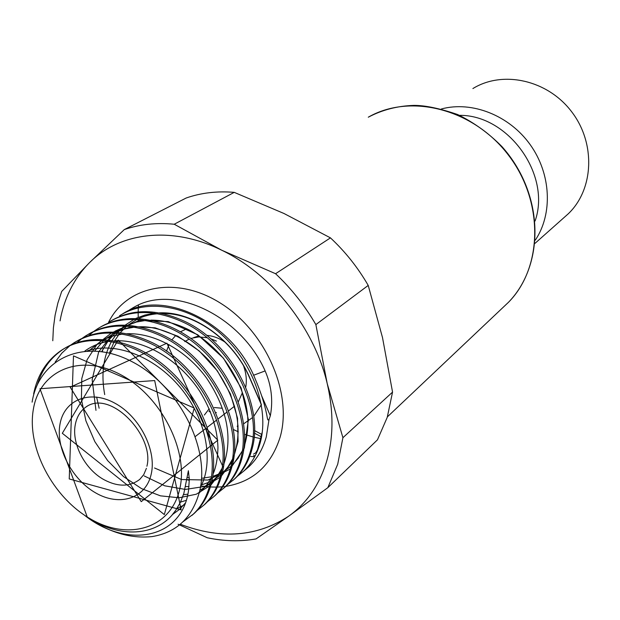 <?xml version="1.0" encoding="UTF-8"?>
<svg xmlns="http://www.w3.org/2000/svg" width="620" height="620" viewBox="0 0 620 620"><rect width="100%" height="100%" fill="white"/><g stroke="black" fill="none" stroke-linecap="round" stroke-linejoin="round"><path stroke-width="0.93" d="M180.304 524.233C220.898 539.648 257.083 536.92 288.866 516.049L327.817 487.692L337.706 464.233L342.914 437.712L327.228 383.656C314.418 328.151 271.444 273.97 221.665 250.193C171.934 225.556 119.644 232.105 89.497 262.663C74.152 278.202 64.333 297.608 60.047 320.889M327.817 487.692L377.471 439.812L387.237 417.353L392.553 392.103L342.914 437.712M178.079 524.226L207.227 537.749C224.014 541.291 240.297 541.686 256.06 538.919L288.866 516.049C306.706 503.246 319.269 485.104 326.546 461.629C333.537 437.883 333.762 411.889 327.228 383.656L315.867 324.601C304.815 305.59 291.377 288.633 275.567 273.714L221.665 250.193L174.236 224.238C156.294 222.51 139.647 224.293 124.287 229.594L89.497 262.663L61.706 291.439L57.869 303.056L55.102 315.208L53.405 327.81L52.785 340.744M109.926 321.493C131.471 308.45 156.418 308.427 184.775 321.408C231.981 343.263 264.298 406.247 252.138 448.671C249 460.753 243.389 470.634 235.306 478.307L232.748 480.57M227.587 484.592L234.05 479.384C242.133 471.712 247.744 461.822 250.883 449.725C263.074 407.325 230.586 344.1 183.396 322.284C154.977 309.279 130.006 309.295 108.484 322.346M83.32 337.699L87.195 334.986M88.265 334.312C109.864 321.811 134.811 322.137 163.107 335.288C211.118 357.771 244.381 422.15 232.306 465.248C229.206 477.509 223.588 487.514 215.435 495.264L214.117 496.387C222.254 488.668 227.881 478.656 230.989 466.349C243.079 423.328 209.738 358.693 161.665 336.211C132.719 322.811 107.392 322.702 85.684 335.877L82.514 338.071M81.794 338.605L77.112 342.581M71.447 344.767L75.439 341.961C97.278 328.724 122.76 328.894 151.892 342.472C200.407 365.343 234.058 430.45 222.045 473.827C218.945 486.219 213.319 496.287 205.166 504.029L203.817 505.184C211.994 497.395 217.628 487.32 220.704 474.951C232.725 431.489 198.919 366.281 150.42 343.418C121.249 329.801 95.744 329.623 73.896 342.883L70.626 345.138M69.89 345.697L61.83 353.16L55.141 362.103M99.618 327.577C127.03 310.465 169.973 318.207 202.182 347.595C234.422 376.782 250.906 423.359 242.335 456.87C239.204 469.069 233.585 479.012 225.478 486.692L224.192 487.793C232.314 480.074 237.933 470.123 241.048 457.947C249.659 424.064 232.88 377.278 200.229 347.99C167.71 318.688 124.457 311.279 97.216 329.042L94.139 331.15M217.628 493.078L224.192 487.793M207.429 501.758L214.117 496.387M197.005 510.632L203.817 505.184M37.223 384.958C42.044 369.404 50.77 357.446 63.418 349.099C91.047 331.096 135.214 338.954 168.81 369.435C202.415 399.706 220.03 448.082 211.552 482.6C208.49 495.062 202.856 505.199 194.657 513.004L191.867 515.46M183.078 521.722L193.277 514.174C201.469 506.393 207.103 496.248 210.172 483.755C218.62 449.113 201.019 400.807 167.284 370.38C133.726 339.946 89.443 332.002 61.837 350.037C46.957 360.003 37.556 374.627 33.635 393.917M237.344 476.284L243.691 471.154C251.728 463.543 257.331 453.724 260.493 441.688C269.188 408.371 252.96 362.468 220.953 333.901C189.069 305.257 146.467 298.259 119.513 315.797M253.565 454.096L255.696 452.848L257.447 449.88L262.33 431.776M130.308 309.396L134.594 306.892C174.352 283.697 241.095 316.44 265.135 370.923C271.459 385.609 273.195 400.559 270.336 415.764L269.002 419.632L267.964 419.949L267.546 418.996M33.403 409.053C26.489 447.314 52.715 497.372 90.404 518.878C127.937 540.919 170.143 528.945 179.475 490.118C189.41 451.631 161.27 395.87 120.582 374.643C80.027 352.842 39.734 370.504 33.403 409.053M84.994 515.631C127.147 548.94 182.179 539.183 188.573 490.172L189.309 479.245L188.379 470.719L183.869 493.35L180.381 502.324L175.731 510.338C158.596 535.61 122.768 538.726 91.458 519.769M32.108 402.147C39.037 357.849 85.304 337.21 131.649 361.483C178.118 385.113 209.986 447.19 199.873 490.242C193.014 516.995 177.103 532.441 152.148 536.579C129.65 538.919 107.268 531.937 85.002 515.631M93.434 331.677L88.838 335.544M122 314.294C160.999 287.672 231.996 321.083 255.014 378.502C261.175 392.824 265.298 406.069 267.383 418.221L267.964 419.949M216.419 341.116L210.591 338.667M207.018 337.683L198.64 336.923L190.875 338.404M189.154 339.086L184.768 341.589M208.971 411.564L210.513 411.92M215.675 412.587L216.427 412.618M228.532 410.882L234.608 406.108M238.336 401.775L242.312 392.855M102.92 349.137L102.393 351.401M253.503 375.286L265.135 370.923M138.462 305.017L138.33 307.349M138.306 307.83L138.183 311.945M138.175 312.681L138.221 317.363M138.299 319.393L138.361 320.602M174.236 224.238L234.228 192.363L284.03 213.513L330.452 237.871L275.567 273.714M234.228 192.363C217.054 190.937 201.043 192.82 186.186 198.005L124.287 229.594M315.867 324.601L368.218 285.417L382.509 337.606L392.553 392.103M368.218 285.417C357.934 267.608 345.34 251.759 330.452 237.871M237.15 426.296L238.142 426.002M243.73 423.762L252.456 417.64M253.704 416.4L261.33 404.728M260.493 438.58L254.107 437.224M252.968 436.93L244.621 434.333M238.312 431.822L233.236 429.451M209.196 408.782L204.352 415.051M261.02 436.643L254.409 433.14M261.632 434.357L254.502 430.575M535.308 240.142C552.932 213.877 551.188 173.933 530.178 144.646C509.245 115.305 471.998 100.758 441.448 108.95M535.083 220.999C551.405 174.925 508.377 114.778 459.498 115.351M472.889 88.559C502.789 70.06 547.63 79.895 571.671 111.778C596.006 143.437 593.774 189.666 568.153 213.908L564.107 217.504M166.532 351.137L169.02 344.596M171.74 340.039L175.755 335.428M180.559 331.731L186.845 328.755M86.769 406.457L85.638 407.224C80.29 411.2 76.865 416.857 75.377 424.196C71.269 443.207 84.8 469.286 104.028 479.71C117.916 487.041 129.836 486.933 139.787 479.368L143.77 474.602L146.421 468.317M186.783 479.725L189.302 480.353M244.706 470.286L248.853 466.752C257.106 458.947 262.926 448.973 266.305 436.829L269.002 419.632M151.148 474.401C145.7 498.596 119.575 506.726 95.821 492.985C71.982 479.593 55.405 447.741 60.047 423.84C64.333 399.745 89.714 389.406 114.638 403.054C139.647 416.338 156.969 450.407 151.148 474.401M134.594 306.892L132.331 308.156M108.57 322.292C127.053 285.115 177.645 275.203 221.89 304.056C266.282 332.467 292.687 393.832 280.139 437.115C271.204 465.411 253.1 481.825 225.835 486.359M225.626 486.39L224.533 486.537M223.696 486.638L222.774 486.731M222.185 486.793L217.372 487.088M216.551 487.103L210.358 486.979M209.343 486.909L202.453 486.134M87.249 516.995L39.974 388.732L154.69 380.564L181.125 509.873L69.239 478.942L73.478 355.888L194.246 408.045L164.316 514.577L62.318 433.287L118.18 340.054L217.822 440.177L141.244 501.65L70.215 387.198L166.912 343.201L223.293 467.534M221.487 471.316L210.808 485.22L196.315 494.202L179.118 497.782L160.433 495.837L141.5 488.599L123.527 476.594L107.648 460.614L94.829 441.626L85.885 420.779L81.414 399.311L81.786 378.541L87.079 359.771L97.092 344.24L111.306 333.033M113.065 332.126L132.897 326.484L155.139 327.841L177.925 336.226L199.291 350.99L217.326 370.83L230.446 393.948L237.53 418.213L238.08 441.44L232.221 461.582L220.65 476.982L204.538 486.475L185.333 489.436L164.688 485.793L144.227 475.943M95.968 410.355L92.163 379.618L98.665 351.951L114.995 331.173L139.252 320.431L168.245 321.602L197.788 334.792L223.409 358.143L241.149 388.004L248.395 419.639L244.334 448.089L230.004 469.17L207.909 480.043L181.49 479.524L154.527 467.992M104.71 394.599C100.983 374.627 103.246 356.919 111.499 341.488M112.135 340.38L116.94 333.397M117.754 332.413L124.054 326.074M125.147 325.159L134.308 319.192M136.075 318.316L144.933 315.045L154.465 313.232M159.169 312.891C193.432 310.953 233.911 340.024 249.821 377.906L261.299 404.248M270.336 415.764L261.648 395.8M255.223 455.7L253.588 455.646M193.618 337.606L198.997 335.839M206.631 335.358C213.063 335.862 219.333 338.202 225.432 342.395M243.738 366.435C246.272 373.674 246.923 380.595 245.714 387.198M222.154 408.247L214.287 407.542M387.399 416.849L508.547 302.227C544.833 264.849 544.732 194.517 501.929 146.576C488.723 133.215 473.982 122.551 457.707 114.561C439.719 108.407 425.157 105.353 414.028 105.392C397.459 105.904 382.207 109.841 368.288 117.203C410.215 92.985 473.486 108.771 508.594 155.333C544.058 201.624 542.771 267.6 508.547 302.227L502.704 307.753M73.896 342.876L75.439 341.961M234.05 479.384L235.313 478.307M193.277 514.182L194.657 513.004M243.691 471.154L244.792 470.216M130.417 309.334L127.681 311.224M61.837 350.037L63.418 349.099M87.141 406.232L85.638 407.224C110.158 388.694 154.899 436.054 146.901 466.263M227.184 411.92L218.062 418.957M216.69 420.019L207.344 427.234M205.941 428.319L195.377 436.472M249.519 377.627C234.081 341.047 195.409 312.689 162.409 313.534M157.658 313.736C150.544 314.363 144.29 315.937 138.895 318.455M137.097 319.308L127.743 325.298M126.627 326.221L120.257 332.684M119.443 333.684L114.654 340.837M114.026 341.976L109.43 353.051M187.07 477.485L189.286 477.834M201.539 478.338L211.498 476.764M212.761 476.424L221.115 473.137M222.363 472.486L230.989 466.341M232.353 465.062L237.995 458.382L242.498 450.546M244.164 446.555C252.999 418.539 246.117 389.182 223.502 358.476C213.652 346.836 202.554 337.512 190.208 330.499C176.886 323.578 163.758 320.122 150.823 320.114M146.111 320.37L136.447 322.059L127.511 325.283M125.713 326.159L116.39 332.304M115.274 333.25L108.918 339.899M108.105 340.946L101.727 351.563M96.635 397.048L99.13 408.231M185.613 486.561L188.992 486.607M200.803 485.166L210.637 481.67M211.908 481.027L220.697 474.982M222.069 473.726L227.765 467.178L232.353 459.404M234.042 455.499C242.924 428.653 237.057 400.094 216.442 369.822C197.199 342.449 161.828 325.291 138.927 326.841M134.276 327.151L124.728 328.957L115.901 332.266M114.119 333.165L104.803 339.473M103.687 340.45L94.782 350.874M183.427 494.729L187.891 494.132M199.834 490.404L210.165 483.802M211.56 482.554L217.271 476.191L221.968 468.48M223.688 464.651C232.934 437.813 227.238 408.952 206.584 378.091C186.411 350.409 154.31 332.56 126.829 333.746M122.264 334.103L112.608 336.055L103.997 339.411M102.223 340.334L88.885 350.804M180.49 502.099L186.287 500.348M199.229 492.939L205.972 486.096L211.35 477.733M213.094 473.982C216.047 467.1 217.667 458.32 217.953 447.625C217.395 428.792 211.312 409.998 199.71 391.236C179.141 359.685 144.026 339.148 114.468 340.806M109.934 341.217C100.425 342.496 92.078 345.774 84.886 351.036M176.824 508.71L184.775 504.603M200.462 487.243C213.629 462.799 207.266 422.259 182.861 390.74C157.224 357.515 116.049 340.907 87.296 350.866M172.5 514.523L179.451 509.439L185.388 503.014M172.159 514.918L175.731 510.338M261.423 404.938L249.62 377.851M254.681 456.739L250.697 456.483M255.696 452.848L257.137 451.631M568.153 213.908L535.037 243.335"/></g></svg>
